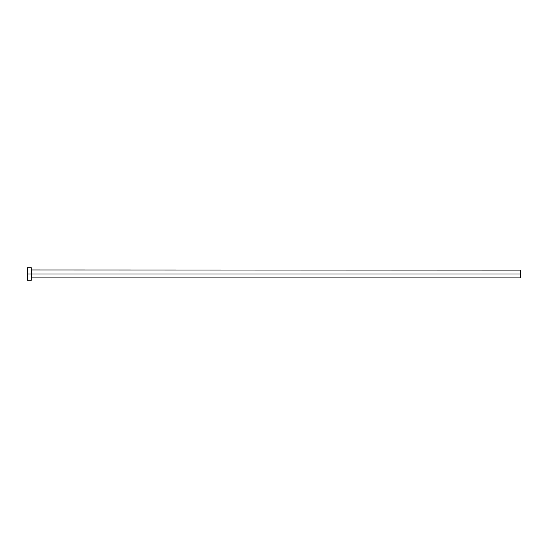 <?xml version="1.0" encoding="UTF-8"?>
<svg xmlns="http://www.w3.org/2000/svg" width="548" height="548" viewBox="0 0 548 548"><rect width="100%" height="100%" fill="white"/><g stroke="black" fill="none" stroke-linecap="round" stroke-linejoin="round"><path stroke-width="0.82" d="M27.4 280.213L27.4 267.787L27.4 274L520.6 274L520.6 277.884L520.6 274L31.442 274L31.442 270.116L31.442 274L27.4 274L27.4 280.213L31.284 280.213L31.284 267.787L31.284 280.213M31.284 278.041L31.442 274L31.442 277.884L520.6 277.884M520.6 274L520.6 270.116L520.6 274M520.6 270.116L31.284 269.959M27.4 267.787L31.284 267.787"/></g></svg>
